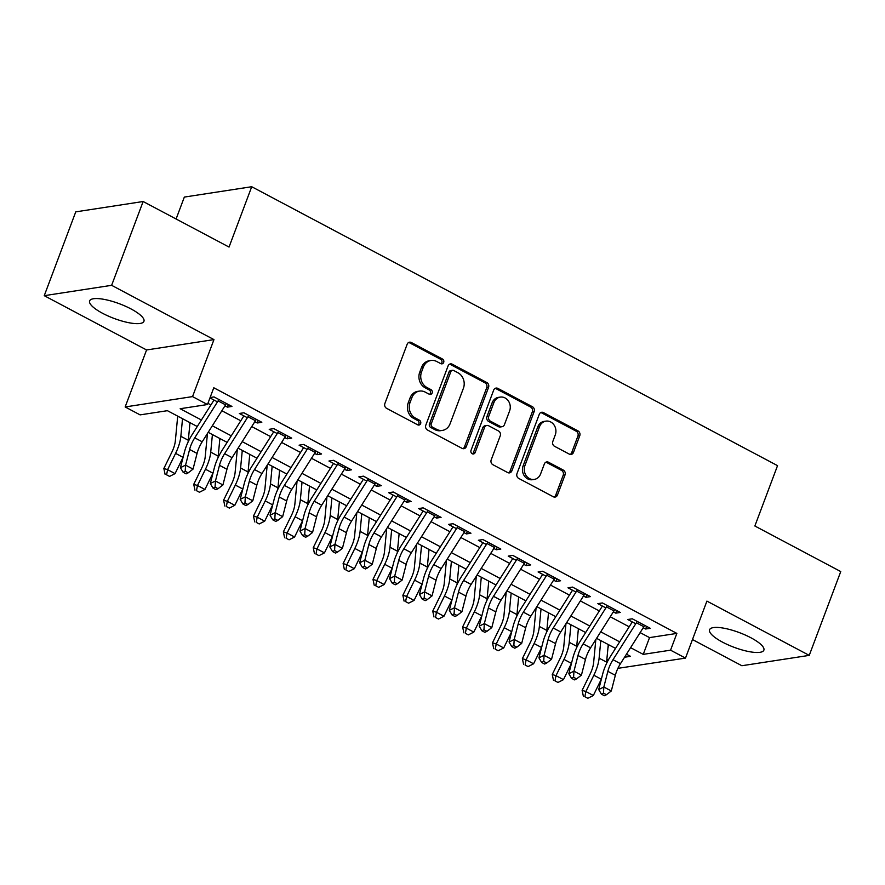 <?xml version="1.0" encoding="UTF-8"?>
<svg xmlns="http://www.w3.org/2000/svg" width="885" height="885" viewBox="0 0 885 885"><rect width="100%" height="100%" fill="white"/><g stroke="black" fill="none" stroke-linecap="round" stroke-linejoin="round"><path stroke-width="1.33" d="M443.673 362.43A2.555 2.224 81.3 0 0 442.489 359.033L411.337 342.506A3.651 3.175 81.3 0 0 407.166 344.243L384.898 403.471A3.651 3.175 81.3 0 0 386.59 408.328L417.753 424.855A2.555 2.224 81.3 0 0 419.479 420.242L415.452 418.107A11.682 10.144 81.3 0 1 410.02 402.598L411.879 397.664A11.682 10.144 81.3 0 1 419.49 391.093A11.682 10.144 81.3 0 1 425.22 392.11L429.258 394.245A2.555 2.224 81.3 0 0 430.984 389.632L426.957 387.497A11.682 10.144 81.3 0 1 421.526 371.988L423.384 367.054A11.682 10.144 81.3 0 1 430.995 360.483A11.682 10.144 81.3 0 1 436.725 361.5L440.763 363.635A2.555 2.224 81.3 0 0 443.673 362.43M441.062 363.768A2.555 2.224 81.3 0 0 440.664 359.31L409.512 342.783A3.651 3.175 81.3 0 0 408.649 342.484M418.063 424.988A2.555 2.224 81.3 0 0 417.665 420.519L413.627 418.384L415.452 418.107M429.568 394.378A2.555 2.224 81.3 0 0 429.17 389.92L425.132 387.774L426.957 387.497M750.922 637.775A29.006 7.81 -159.4 0 0 709.56 629.744A29.006 7.81 -159.4 0 0 722.503 642.134A29.006 7.81 -159.4 0 0 763.866 650.165A29.006 7.81 -159.4 0 0 750.922 637.775M130.991 308.92A29.006 7.81 -159.4 0 0 89.628 300.9A29.006 7.81 -159.4 0 0 102.572 313.29A29.006 7.81 -159.4 0 0 143.934 321.31A29.006 7.81 -159.4 0 0 130.991 308.92M569.332 454.138A3.651 3.175 81.3 0 0 573.491 452.401L579.741 435.785A3.651 3.175 81.3 0 0 578.049 430.94L543.445 412.587A3.651 3.175 81.3 0 0 539.275 414.313L517.006 473.552A3.651 3.175 81.3 0 0 518.698 478.398L553.302 496.762A3.651 3.175 81.3 0 0 557.473 495.025L565.017 474.946A3.651 3.175 81.3 0 0 563.325 470.101L548.523 462.247A3.651 3.175 81.3 0 0 544.352 463.983L540.602 473.94A9.768 8.485 81.3 0 1 534.241 479.427A9.768 8.485 81.3 0 1 526.11 475.522A9.768 8.485 81.3 0 1 524.916 465.61L539.573 426.614A9.768 8.485 81.3 0 1 545.934 421.127A9.768 8.485 81.3 0 1 554.076 425.032A9.768 8.485 81.3 0 1 555.26 434.933L552.826 441.438A3.651 3.175 81.3 0 0 554.519 446.283L569.332 454.138M640.12 632.609L649.535 637.609L676.859 633.406L670.553 650.176L685.499 658.097L617.896 668.341M143.138 201.514L111.632 285.324L44.25 295.678L75.756 211.858L143.138 201.514L229.038 247.07L251.716 186.724L777.539 465.643L754.861 526L840.75 571.566L809.244 655.376L706.916 601.103L685.499 658.097M44.25 295.678L146.578 349.962L213.96 339.608L111.632 285.324M213.96 339.608L192.543 396.602L207.477 404.534L180.153 408.726L201.393 419.988M676.859 633.406L213.783 387.763L207.477 404.534M488.542 387.409A3.651 3.175 81.3 0 0 486.85 382.563L452.246 364.2A3.651 3.175 81.3 0 0 448.075 365.936L425.807 425.176A3.651 3.175 81.3 0 0 427.499 430.022L462.103 448.374A3.651 3.175 81.3 0 0 466.273 446.648L488.542 387.409L486.717 387.685A3.651 3.175 81.3 0 0 485.024 382.84L450.421 364.487A3.651 3.175 81.3 0 0 449.558 364.177M497.846 388.393L532.449 406.746A3.651 3.175 81.3 0 1 534.142 411.591L511.873 470.831A3.651 3.175 81.3 0 1 507.702 472.568L492.901 464.713A3.651 3.175 81.3 0 1 491.197 459.868L500.235 435.84A3.651 3.175 81.3 0 0 498.532 430.995L488.708 425.785A3.651 3.175 81.3 0 0 484.537 427.521L475.145 452.534A2.555 2.224 81.3 0 1 471.03 450.354L493.675 390.13A3.651 3.175 81.3 0 1 497.846 388.393L496.02 388.67L530.624 407.034L532.449 406.746M692.468 639.534L741.862 665.73L809.244 655.376M224.956 405.839L227.39 407.133L231.947 406.436L214.015 396.923L210.11 397.531M254.836 421.691L257.269 422.986L261.816 422.278L243.895 412.775L239.337 413.472L247.369 417.731M284.704 437.544L287.138 438.827L291.696 438.13L273.775 428.617L269.217 429.325L277.237 433.573M314.584 453.385L317.018 454.68L321.576 453.983L303.644 444.469L299.097 445.166L307.117 449.425M344.464 469.238L346.898 470.521L351.445 469.824L333.523 460.322L328.966 461.019L336.997 465.278M374.333 485.08L376.767 486.374L381.324 485.677L363.403 476.163L358.845 476.86L366.866 481.119M404.213 500.932L406.646 502.226L411.204 501.518L393.272 492.016L388.725 492.713L396.745 496.972M434.092 516.774L436.526 518.068L441.073 517.371L423.152 507.857L418.594 508.565L426.625 512.813M463.961 532.626L466.395 533.92L470.953 533.224L453.031 523.71L448.474 524.407L456.494 528.666M493.841 548.479L496.275 549.762L500.833 549.065L482.9 539.562L478.354 540.259L486.374 544.518M523.721 564.32L526.155 565.615L530.701 564.918L512.78 555.404L508.222 556.101L516.254 560.36M553.59 580.173L556.023 581.467L560.581 580.759L542.66 571.256L538.102 571.953L546.122 576.212M583.469 596.014L585.903 597.309L590.461 596.612L572.529 587.098L567.982 587.806L576.002 592.054M613.349 611.867L615.783 613.161L620.33 612.453L602.408 602.95L597.851 603.647L605.882 607.906M207.92 403.35L210.918 404.932M221.858 410.74L240.786 420.784M251.738 426.592L270.666 436.626M281.607 442.434L300.546 452.478M311.487 458.286L330.415 468.331M341.367 474.128L360.295 484.172M371.235 489.98L390.174 500.025M401.115 505.833L420.043 515.866M430.995 521.674L449.923 531.719M460.864 537.527L479.803 547.572M490.744 553.368L509.672 563.413M520.623 569.221L539.551 579.266M550.492 585.073L569.431 595.107M580.372 600.915L599.3 610.96M610.252 616.768L629.18 626.812M209.966 397.896L217.489 401.878M643.218 627.719L645.652 629.003L650.209 628.306L632.288 618.803L627.731 619.5L635.751 623.748M251.716 186.724L184.334 197.078L176.093 218.993M609.024 644.944L607.951 647.798M197.255 426.515L167.409 410.684L140.095 414.877L125.15 406.956L192.543 396.602M146.578 349.962L125.15 406.956M630.596 647.665L643.24 654.369L670.553 650.176M212.334 425.796L231.262 435.84M242.213 441.637L261.141 451.682M272.082 457.49L291.021 467.534M301.962 473.342L320.89 483.376M331.842 489.184L350.77 499.228M361.711 505.036L380.65 515.081M391.59 520.878L410.518 530.923M421.47 536.73L440.398 546.775M451.339 552.583L470.278 562.617M481.219 568.424L500.147 578.469M511.099 584.277L530.026 594.322M540.967 600.119L559.906 610.163M570.847 615.971L589.775 626.016M600.727 631.813L619.655 641.857M624.533 657.245L630.485 656.327L626.469 654.192M615.529 648.395L596.59 638.35M585.649 632.543L566.71 622.498M555.769 616.69L536.841 606.656M525.9 600.849L506.961 590.804M496.02 584.996L477.081 574.951M466.141 569.155L447.213 559.11M436.272 553.302L417.333 543.257M406.392 537.449L387.453 527.416M376.512 521.608L357.584 511.563M346.643 505.755L327.704 495.711M316.764 489.914L297.825 479.869M286.884 474.061L267.956 464.017M257.015 458.209L238.076 448.175M227.135 442.367L208.196 432.322M606.789 659.967L608.493 659.712M649.535 637.609L643.24 654.369M227.39 407.133L228.363 404.534M257.269 422.986L258.243 420.386M287.138 438.827L288.123 436.228M317.018 454.68L317.992 452.08M346.898 470.521L347.871 467.933M376.767 486.374L377.751 483.774M406.646 502.226L407.62 499.627M436.526 518.068L437.5 515.468M466.395 533.92L467.38 531.321M496.275 549.762L497.248 547.173M526.155 565.615L527.128 563.015M556.023 581.467L557.008 578.867M585.903 597.309L586.877 594.709M615.783 613.161L616.756 610.561M645.652 629.003L646.636 626.414M430.995 360.483L429.17 360.77A11.682 10.144 81.3 0 0 421.559 367.33L423.384 367.054M425.132 387.774A11.682 10.144 81.3 0 1 419.711 372.264L421.559 367.33M419.49 391.093L417.665 391.369A11.682 10.144 81.3 0 0 410.054 397.94L411.879 397.664M413.627 418.384A11.682 10.144 81.3 0 1 408.206 402.874L410.054 397.94M462.966 448.684A3.651 3.175 81.3 0 0 464.459 446.925L486.717 387.685M453.74 370.527A2.555 2.224 81.3 0 0 450.819 371.733L431.272 423.738A2.555 2.224 81.3 0 0 432.455 427.123L436.714 429.38A11.682 10.144 81.3 0 0 442.445 430.398A11.682 10.144 81.3 0 0 450.056 423.827L463.408 388.283A11.682 10.144 81.3 0 0 457.987 372.773L453.74 370.527M452.478 370.295L450.664 370.583A2.555 2.224 81.3 0 0 448.994 372.021L450.819 371.733M442.445 430.398L440.619 430.674A11.682 10.144 81.3 0 1 434.889 429.667L430.641 427.411A2.555 2.224 81.3 0 1 429.446 424.015L448.994 372.021M508.565 472.867A3.651 3.175 81.3 0 0 510.059 471.119L532.316 411.879A3.651 3.175 81.3 0 0 530.624 407.034M486.916 425.464L485.102 425.751A3.651 3.175 81.3 0 0 482.723 427.798L473.32 452.81L475.145 452.534M472.535 453.883A2.555 2.224 81.3 0 0 473.32 452.81M509.605 410.917A9.768 8.485 81.3 0 0 508.41 401.005A9.768 8.485 81.3 0 0 500.279 397.099A9.768 8.485 81.3 0 0 493.907 402.587L488.752 416.326A3.651 3.175 81.3 0 0 490.445 421.183L500.268 426.393A3.651 3.175 81.3 0 0 504.439 424.656L509.605 410.917M500.279 397.099L498.454 397.376A9.768 8.485 81.3 0 0 492.093 402.874L493.907 402.587M502.06 426.703L500.235 426.99A3.651 3.175 81.3 0 1 498.443 426.67L488.62 421.459A3.651 3.175 81.3 0 1 486.927 416.614L492.093 402.874M496.02 388.67A3.651 3.175 81.3 0 0 495.169 388.371M545.934 421.127L544.12 421.404A9.768 8.485 81.3 0 0 537.759 426.891L539.573 426.614M534.241 479.427L532.427 479.703A9.768 8.485 81.3 0 1 524.285 475.798A9.768 8.485 81.3 0 1 523.101 465.897L537.759 426.891M554.165 497.06A3.651 3.175 81.3 0 0 555.658 495.301L563.203 475.223A3.651 3.175 81.3 0 0 561.51 470.377L546.698 462.523A3.651 3.175 81.3 0 0 545.835 462.224M570.183 454.436A3.651 3.175 81.3 0 0 571.677 452.689L577.916 436.062A3.651 3.175 81.3 0 0 576.223 431.216L541.62 412.864A3.651 3.175 81.3 0 0 540.768 412.565M177.708 416.149L175.352 440.807A18.596 7.733 117.9 0 1 171.845 452.191L163.858 468.475L167.597 469.658L175.584 453.374A27.889 11.605 -62.1 0 0 180.85 436.305L182.531 418.705M166.59 474.825L169.577 476.407L166.59 474.825L167.597 469.658L175.064 473.619L183.051 457.335A27.889 11.605 -62.1 0 0 183.14 457.158M188.107 441.991A27.889 11.605 -62.1 0 0 188.317 440.265L189.998 422.665M175.064 473.619L169.577 476.407M165.097 474.349L163.858 468.475M226.394 403.494A13.021 5.41 117.9 0 1 225.575 404.854L202.2 441.792A18.596 7.733 -62.1 0 0 197.067 453.43L193.041 469.105L185.573 465.134L185.197 471.262L183.14 472.28L186.127 473.862L188.184 472.844L185.197 471.262M218.927 399.533A13.021 5.41 117.9 0 1 218.108 400.894L194.733 437.832A18.596 7.733 -62.1 0 0 189.6 449.458L185.573 465.134L180.429 467.678L184.456 452.003A27.889 11.605 117.9 0 1 192.167 434.568L214.015 400.042M180.429 467.678L183.14 472.28M188.184 472.844L193.041 469.105M207.444 433.528L205.232 456.66A18.596 7.733 117.9 0 1 201.725 468.043L193.738 484.327L197.477 485.5L205.464 469.216A27.889 11.605 -62.1 0 0 210.73 452.147L212.411 434.557M196.47 490.666L199.457 492.248L196.47 490.666L197.477 485.5L204.944 489.46L212.931 473.187A27.889 11.605 -62.1 0 0 213.019 473.01M217.987 457.844A27.889 11.605 -62.1 0 0 218.197 456.118L219.878 438.517M204.944 489.46L199.457 492.248M194.977 490.202L193.738 484.327M237.313 449.37L235.111 472.513A18.596 7.733 117.9 0 1 231.593 483.885L223.606 500.169L227.345 501.352L235.333 485.069A27.889 11.605 -62.1 0 0 240.598 467.999L242.28 450.399M226.35 506.519L229.337 508.101L226.35 506.519L227.345 501.352L234.824 505.313L242.8 489.029A27.889 11.605 -62.1 0 0 242.888 488.852M247.855 473.685A27.889 11.605 -62.1 0 0 248.077 471.959L249.747 454.359M234.824 505.313L229.337 508.101M224.845 506.043L223.606 500.169M267.193 465.222L264.98 488.354A18.596 7.733 117.9 0 1 261.473 499.737L253.486 516.021L257.225 517.194L265.212 500.921A27.889 11.605 -62.1 0 0 270.478 483.852L272.16 466.251M256.219 522.36L259.205 523.953L256.219 522.36L257.225 517.194L264.692 521.165L272.68 504.881A27.889 11.605 -62.1 0 0 272.768 504.704M277.735 489.538A27.889 11.605 -62.1 0 0 277.945 487.812L279.627 470.212M264.692 521.165L259.205 523.953M254.725 521.896L253.486 516.021M297.072 481.064L294.86 504.207A18.596 7.733 117.9 0 1 291.353 515.579L283.366 531.863L287.105 533.047L295.092 516.763A27.889 11.605 -62.1 0 0 300.358 499.693L302.039 482.093M286.098 538.213L289.085 539.795L286.098 538.213L287.105 533.047L294.572 537.007L302.559 520.723A27.889 11.605 -62.1 0 0 302.648 520.546M307.615 505.379A27.889 11.605 -62.1 0 0 307.825 503.653L309.507 486.064M294.572 537.007L289.085 539.795M284.605 537.737L283.366 531.863M256.274 419.335A13.021 5.41 117.9 0 1 255.455 420.707L232.08 457.645A18.596 7.733 -62.1 0 0 226.947 469.271L222.92 484.947L215.453 480.986L215.077 487.104L213.019 488.122L216.006 489.715L218.064 488.697L215.077 487.104M248.807 415.375A13.021 5.41 117.9 0 1 247.988 416.747L224.613 453.684A18.596 7.733 -62.1 0 0 219.48 465.311L215.453 480.986L210.309 483.531L214.336 467.855A27.889 11.605 117.9 0 1 222.046 450.41L243.884 415.884M210.309 483.531L213.019 488.122M218.064 488.697L222.92 484.947M286.143 435.188A13.021 5.41 117.9 0 1 285.335 436.559L261.96 473.497A18.596 7.733 -62.1 0 0 256.827 485.124L252.789 500.799L245.322 496.839L244.957 502.957L242.899 503.974L245.886 505.556L247.944 504.538L244.957 502.957M278.675 431.227A13.021 5.41 117.9 0 1 277.857 432.588L254.493 469.537A18.596 7.733 -62.1 0 0 249.349 481.163L245.322 496.839L240.189 499.383L244.216 483.708A27.889 11.605 117.9 0 1 251.915 466.262L273.764 431.736M240.189 499.383L242.899 503.974M247.944 504.538L252.789 500.799M316.022 451.04A13.021 5.41 117.9 0 1 315.204 452.401L291.829 489.339A18.596 7.733 -62.1 0 0 286.696 500.965L282.669 516.641L275.202 512.68L274.826 518.809L272.768 519.827L275.755 521.409L277.813 520.391L274.826 518.809M308.555 447.069A13.021 5.41 117.9 0 1 307.737 448.441L284.362 485.378A18.596 7.733 -62.1 0 0 279.229 497.005L275.202 512.68L270.058 515.225L274.084 499.549A27.889 11.605 117.9 0 1 281.795 482.115L303.644 447.578M270.058 515.225L272.768 519.827M277.813 520.391L282.669 516.641M345.902 466.882A13.021 5.41 117.9 0 1 345.084 468.253L321.709 505.191A18.596 7.733 -62.1 0 0 316.576 516.818L312.549 532.493L305.082 528.533L304.705 534.651L302.648 535.668L305.635 537.25L307.692 536.233L304.705 534.651M338.435 462.921A13.021 5.41 117.9 0 1 337.616 464.293L314.241 501.231A18.596 7.733 -62.1 0 0 309.108 512.857L305.082 528.533L299.938 531.077L303.964 515.402A27.889 11.605 117.9 0 1 311.675 497.956L333.523 463.43M299.938 531.077L302.648 535.668M307.692 536.233L312.549 532.493M326.941 496.916L324.74 520.048A18.596 7.733 117.9 0 1 321.222 531.431L313.235 547.715L316.974 548.899L324.961 532.615A27.889 11.605 -62.1 0 0 330.227 515.546L331.908 497.945M315.978 554.065L318.965 555.647L315.978 554.065L316.974 548.899L324.452 552.859L332.428 536.576A27.889 11.605 -62.1 0 0 332.517 536.399M337.484 521.232A27.889 11.605 -62.1 0 0 337.705 519.506L339.375 501.906M324.452 552.859L318.965 555.647M314.474 553.59L313.235 547.715M375.771 482.734A13.021 5.41 117.9 0 1 374.963 484.095L351.588 521.033A18.596 7.733 -62.1 0 0 346.455 532.67L342.418 548.346L334.95 544.375L334.585 550.503L332.528 551.521L335.515 553.103L337.572 552.085L334.585 550.503M368.304 478.774A13.021 5.41 117.9 0 1 367.485 480.135L344.121 517.072A18.596 7.733 -62.1 0 0 338.977 528.699L334.95 544.375L329.817 546.919L333.844 531.243A27.889 11.605 117.9 0 1 341.544 513.809L363.392 479.283M329.817 546.919L332.528 551.521M337.572 552.085L342.418 548.346M356.821 512.769L354.608 535.901A18.596 7.733 117.9 0 1 351.102 547.284L343.115 563.568L346.854 564.741L354.841 548.457A27.889 11.605 -62.1 0 0 360.106 531.387L361.788 513.798M345.847 569.907L348.834 571.489L345.847 569.907L346.854 564.741L354.321 568.701L362.308 552.417A27.889 11.605 -62.1 0 0 362.396 552.251M367.363 537.084A27.889 11.605 -62.1 0 0 367.574 535.359L369.255 517.758M354.321 568.701L348.834 571.489M344.353 569.431L343.115 563.568M405.651 498.576A13.021 5.41 117.9 0 1 404.832 499.948L381.457 536.885A18.596 7.733 -62.1 0 0 376.324 548.512L372.297 564.188L364.83 560.227L364.454 566.345L362.396 567.362L365.383 568.955L367.441 567.938L364.454 566.345M398.184 494.615A13.021 5.41 117.9 0 1 397.365 495.987L373.99 532.925A18.596 7.733 -62.1 0 0 368.857 544.552L364.83 560.227L359.686 562.772L363.713 547.096A27.889 11.605 117.9 0 1 371.423 529.65L393.272 495.124M359.686 562.772L362.396 567.362M367.441 567.938L372.297 564.188M386.701 528.611L384.488 551.753A18.596 7.733 117.9 0 1 380.981 563.125L372.994 579.409L376.733 580.593L384.721 564.309A27.889 11.605 -62.1 0 0 389.986 547.24L391.668 529.639M375.727 585.759L378.714 587.341L375.727 585.759L376.733 580.593L384.201 584.554L392.188 568.27A27.889 11.605 -62.1 0 0 392.276 568.093M397.243 552.926A27.889 11.605 -62.1 0 0 397.453 551.2L399.135 533.6M384.201 584.554L378.714 587.341M374.233 585.284L372.994 579.409M435.531 514.428A13.021 5.41 117.9 0 1 434.712 515.8L411.337 552.738A18.596 7.733 -62.1 0 0 406.204 564.365L402.177 580.04L394.71 576.08L394.334 582.197L392.276 583.215L395.263 584.797L397.321 583.779L394.334 582.197M428.063 510.468A13.021 5.41 117.9 0 1 427.245 511.829L403.87 548.766A18.596 7.733 -62.1 0 0 398.737 560.404L394.71 576.08L389.566 578.624L393.593 562.948A27.889 11.605 117.9 0 1 401.303 545.503L423.152 510.977M389.566 578.624L392.276 583.215M397.321 583.779L402.177 580.04M416.57 544.463L414.368 567.595A18.596 7.733 117.9 0 1 410.85 578.978L402.863 595.262L406.602 596.435L414.589 580.162A27.889 11.605 -62.1 0 0 419.855 563.092L421.537 545.492M405.607 601.601L408.593 603.194L405.607 601.601L406.602 596.435L414.08 600.406L422.056 584.122A27.889 11.605 -62.1 0 0 422.145 583.945M427.112 568.778A27.889 11.605 -62.1 0 0 427.333 567.053L429.004 549.452M414.08 600.406L408.593 603.194M404.102 601.136L402.863 595.262M465.399 530.27A13.021 5.41 117.9 0 1 464.592 531.642L441.217 568.579A18.596 7.733 -62.1 0 0 436.084 580.206L432.046 595.882L424.579 591.921L424.214 598.039L422.156 599.056L425.143 600.649L427.201 599.632L424.214 598.039M457.932 526.309A13.021 5.41 117.9 0 1 457.114 527.681L433.75 564.619A18.596 7.733 -62.1 0 0 428.606 576.246L424.579 591.921L419.446 594.466L423.472 578.79A27.889 11.605 117.9 0 1 431.172 561.344L453.02 526.818M419.446 594.466L422.156 599.056M427.201 599.632L432.046 595.882M446.449 560.305L444.237 583.447A18.596 7.733 117.9 0 1 440.73 594.82L432.743 611.104L436.482 612.287L444.469 596.003A27.889 11.605 -62.1 0 0 449.735 578.934L451.416 561.333M435.475 617.453L438.462 619.035L435.475 617.453L436.482 612.287L443.949 616.248L451.936 599.964A27.889 11.605 -62.1 0 0 452.025 599.787M456.992 584.62A27.889 11.605 -62.1 0 0 457.202 582.894L458.884 565.305M443.949 616.248L438.462 619.035M433.982 616.978L432.743 611.104M495.279 546.122A13.021 5.41 117.9 0 1 494.461 547.494L471.085 584.432A18.596 7.733 -62.1 0 0 465.952 596.059L461.926 611.734L454.459 607.774L454.082 613.891L452.025 614.909L455.023 616.491L457.069 615.473L454.082 613.891M487.812 542.162A13.021 5.41 117.9 0 1 486.993 543.534L463.618 580.471A18.596 7.733 -62.1 0 0 458.485 592.098L454.459 607.774L449.315 610.318L453.341 594.643A27.889 11.605 117.9 0 1 461.052 577.197L482.9 542.671M449.315 610.318L452.025 614.909M457.069 615.473L461.926 611.734M476.329 576.157L474.117 599.289A18.596 7.733 117.9 0 1 470.61 610.672L462.623 626.956L466.362 628.14L474.349 611.856A27.889 11.605 -62.1 0 0 479.615 594.786L481.296 577.186M465.355 633.306L468.342 634.888L465.355 633.306L466.362 628.14L473.829 632.1L481.816 615.816A27.889 11.605 -62.1 0 0 481.905 615.639M486.872 600.472A27.889 11.605 -62.1 0 0 487.082 598.747L488.763 581.146M473.829 632.1L468.342 634.888M463.862 632.83L462.623 626.956M525.159 561.975A13.021 5.41 117.9 0 1 524.34 563.336L500.965 600.273A18.596 7.733 -62.1 0 0 495.832 611.911L491.806 627.587L484.338 623.615L483.962 629.744L481.905 630.762L484.891 632.344L486.949 631.326L483.962 629.744M517.692 558.015A13.021 5.41 117.9 0 1 516.873 559.375L493.498 596.313A18.596 7.733 -62.1 0 0 488.365 607.94L484.338 623.615L479.194 626.16L483.221 610.484A27.889 11.605 117.9 0 1 490.932 593.05L512.78 558.524M479.194 626.16L481.905 630.762M486.949 631.326L491.806 627.587M506.198 591.999L503.996 615.141A18.596 7.733 117.9 0 1 500.479 626.525L492.491 642.809L496.231 643.981L504.218 627.697A27.889 11.605 -62.1 0 0 509.483 610.628L511.165 593.038M495.235 649.147L498.222 650.729L495.235 649.147L496.231 643.981L503.709 647.942L511.685 631.658A27.889 11.605 -62.1 0 0 511.773 631.481M516.74 616.325A27.889 11.605 -62.1 0 0 516.962 614.599L518.643 596.999M503.709 647.942L498.222 650.729M493.73 648.672L492.491 642.809M555.028 577.817A13.021 5.41 117.9 0 1 554.22 579.188L530.845 616.126A18.596 7.733 -62.1 0 0 525.712 627.753L521.674 643.428L514.207 639.468L513.842 645.585L511.784 646.603L514.771 648.196L516.829 647.178L513.842 645.585M547.561 573.856A13.021 5.41 117.9 0 1 546.742 575.228L523.378 612.166A18.596 7.733 -62.1 0 0 518.234 623.792L514.207 639.468L509.074 642.012L513.101 626.337A27.889 11.605 117.9 0 1 520.8 608.891L542.649 574.365M509.074 642.012L511.784 646.603M516.829 647.178L521.674 643.428M536.078 607.851L533.865 630.994A18.596 7.733 117.9 0 1 530.358 642.366L522.371 658.65L526.11 659.834L534.097 643.55A27.889 11.605 -62.1 0 0 539.363 626.48L541.045 608.88M525.104 665L528.091 666.582L525.104 665L526.11 659.834L533.578 663.794L541.565 647.51A27.889 11.605 -62.1 0 0 541.653 647.333M546.62 632.167A27.889 11.605 -62.1 0 0 546.83 630.441L548.512 612.84M533.578 663.794L528.091 666.582M523.61 664.524L522.371 658.65M584.908 593.669A13.021 5.41 117.9 0 1 584.089 595.041L560.725 631.978A18.596 7.733 -62.1 0 0 555.581 643.605L551.554 659.281L544.087 655.32L543.711 661.438L541.653 662.456L544.651 664.038L546.698 663.02L543.711 661.438M577.44 589.709A13.021 5.41 117.9 0 1 576.622 591.069L553.247 628.007A18.596 7.733 -62.1 0 0 548.114 639.645L544.087 655.32L538.943 657.865L542.97 642.189A27.889 11.605 117.9 0 1 550.68 624.744L572.529 590.218M538.943 657.865L541.653 662.456M546.698 663.02L551.554 659.281M565.957 623.704L563.745 646.835A18.596 7.733 117.9 0 1 560.238 658.219L552.251 674.503L555.99 675.675L563.977 659.391A27.889 11.605 -62.1 0 0 569.243 642.333L570.925 624.733M554.983 680.842L557.97 682.435L554.983 680.842L555.99 675.675L563.457 679.647L571.444 663.363A27.889 11.605 -62.1 0 0 571.533 663.186M576.5 648.019A27.889 11.605 -62.1 0 0 576.71 646.293L578.392 628.693M563.457 679.647L557.97 682.435M553.49 680.377L552.251 674.503M614.787 609.511A13.021 5.41 117.9 0 1 613.969 610.882L590.594 647.82A18.596 7.733 -62.1 0 0 585.461 659.447L581.434 675.122L573.967 671.162L573.591 677.279L571.533 678.297L574.52 679.89L576.577 678.872L573.591 677.279M607.32 605.55A13.021 5.41 117.9 0 1 606.502 606.922L583.126 643.86A18.596 7.733 -62.1 0 0 577.994 655.486L573.967 671.162L568.823 673.706L572.849 658.031A27.889 11.605 117.9 0 1 580.56 640.585L602.408 606.059M568.823 673.706L571.533 678.297M576.577 678.872L581.434 675.122M595.826 639.545L593.625 662.688A18.596 7.733 117.9 0 1 590.107 674.06L582.12 690.344L585.859 691.528L593.846 675.244A27.889 11.605 -62.1 0 0 599.112 658.174L600.793 640.574M584.863 696.694L587.85 698.276L584.863 696.694L585.859 691.528L593.337 695.488L601.313 679.204A27.889 11.605 -62.1 0 0 601.402 679.027M606.369 663.861A27.889 11.605 -62.1 0 0 606.59 662.135L608.272 644.545M593.337 695.488L587.85 698.276M583.359 696.218L582.12 690.344M644.656 625.363A13.021 5.41 117.9 0 1 643.849 626.735L620.473 663.673A18.596 7.733 -62.1 0 0 615.341 675.299L611.303 690.975L603.836 687.014L603.47 693.132L601.413 694.15L604.4 695.732L606.457 694.714L603.47 693.132M637.189 621.403A13.021 5.41 117.9 0 1 636.381 622.774L613.006 659.712A18.596 7.733 -62.1 0 0 607.862 671.339L603.836 687.014L598.702 689.559L602.729 673.883A27.889 11.605 117.9 0 1 610.429 656.438L632.277 621.912M598.702 689.559L601.413 694.15M606.457 694.714L611.303 690.975M440.664 359.31L442.489 359.033M417.665 420.519L419.479 420.242M429.17 389.92L430.984 389.632M419.711 372.264L421.526 371.988M408.206 402.874L410.02 402.598M409.512 342.783L411.337 342.506M464.459 446.925L466.273 446.648M450.421 364.487L452.246 364.2M485.024 382.84L486.85 382.563M429.446 424.015L431.272 423.738M430.641 427.411L432.455 427.123M434.889 429.667L436.714 429.38M532.316 411.879L534.142 411.591M510.059 471.119L511.873 470.831M482.723 427.798L484.537 427.521M486.927 416.614L488.752 416.326M488.62 421.459L490.445 421.183M498.443 426.67L500.268 426.393M523.101 465.897L524.916 465.61M546.698 462.523L548.523 462.247M561.51 470.377L563.325 470.101M563.203 475.223L565.017 474.946M555.658 495.301L557.473 495.025M541.62 412.864L543.445 412.587M576.223 431.216L578.049 430.94M577.916 436.062L579.741 435.785M571.677 452.689L573.491 452.401M175.584 453.374L183.051 457.335M180.85 436.305L188.317 440.265M202.2 441.792L194.733 437.832M197.067 453.43L189.6 449.458M225.575 404.854L218.108 400.894M205.464 469.216L212.931 473.187M210.73 452.147L218.197 456.118M235.333 485.069L242.8 489.029M240.598 467.999L248.077 471.959M265.212 500.921L272.68 504.881M270.478 483.852L277.945 487.812M295.092 516.763L302.559 520.723M300.358 499.693L307.825 503.653M232.08 457.645L224.613 453.684M226.947 469.271L219.48 465.311M255.455 420.707L247.988 416.747M261.96 473.497L254.493 469.537M256.827 485.124L249.349 481.163M285.335 436.559L277.857 432.588M291.829 489.339L284.362 485.378M286.696 500.965L279.229 497.005M315.204 452.401L307.737 448.441M321.709 505.191L314.241 501.231M316.576 516.818L309.108 512.857M345.084 468.253L337.616 464.293M324.961 532.615L332.428 536.576M330.227 515.546L337.705 519.506M351.588 521.033L344.121 517.072M346.455 532.67L338.977 528.699M374.963 484.095L367.485 480.135M354.841 548.457L362.308 552.417M360.106 531.387L367.574 535.359M381.457 536.885L373.99 532.925M376.324 548.512L368.857 544.552M404.832 499.948L397.365 495.987M384.721 564.309L392.188 568.27M389.986 547.24L397.453 551.2M411.337 552.738L403.87 548.766M406.204 564.365L398.737 560.404M434.712 515.8L427.245 511.829M414.589 580.162L422.056 584.122M419.855 563.092L427.333 567.053M441.217 568.579L433.75 564.619M436.084 580.206L428.606 576.246M464.592 531.642L457.114 527.681M444.469 596.003L451.936 599.964M449.735 578.934L457.202 582.894M471.085 584.432L463.618 580.471M465.952 596.059L458.485 592.098M494.461 547.494L486.993 543.534M474.349 611.856L481.816 615.816M479.615 594.786L487.082 598.747M500.965 600.273L493.498 596.313M495.832 611.911L488.365 607.94M524.34 563.336L516.873 559.375M504.218 627.697L511.685 631.658M509.483 610.628L516.962 614.599M530.845 616.126L523.378 612.166M525.712 627.753L518.234 623.792M554.22 579.188L546.742 575.228M534.097 643.55L541.565 647.51M539.363 626.48L546.83 630.441M560.725 631.978L553.247 628.007M555.581 643.605L548.114 639.645M584.089 595.041L576.622 591.069M563.977 659.391L571.444 663.363M569.243 642.333L576.71 646.293M590.594 647.82L583.126 643.86M585.461 659.447L577.994 655.486M613.969 610.882L606.502 606.922M593.846 675.244L601.313 679.204M599.112 658.174L606.59 662.135M620.473 663.673L613.006 659.712M615.341 675.299L607.862 671.339M643.849 626.735L636.381 622.774"/></g></svg>
